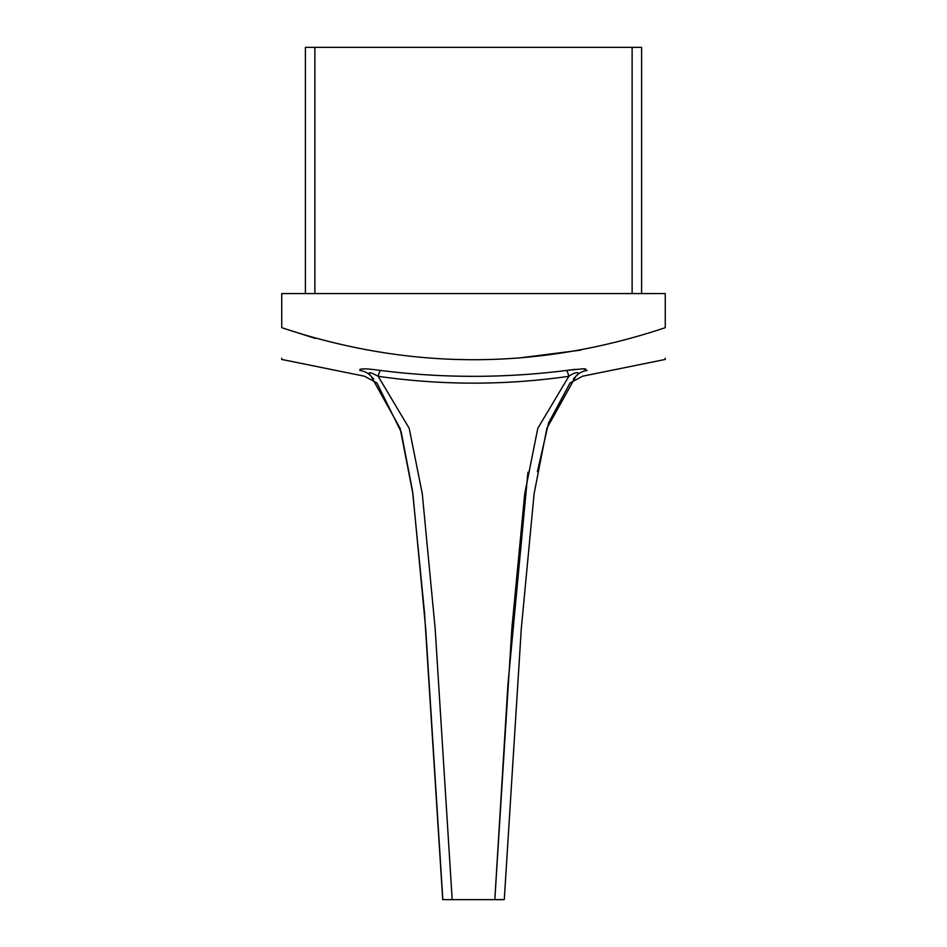 <?xml version="1.0" encoding="UTF-8"?>
<svg xmlns="http://www.w3.org/2000/svg" width="947" height="947" viewBox="0 0 947 947"><rect width="100%" height="100%" fill="white"/><g stroke="black" fill="none" stroke-linecap="round" stroke-linejoin="round"><path stroke-width="1.42" d="M281.733 327.686C281.733 370.384 281.733 370.384 281.733 327.686L281.733 293.57L665.268 293.57L665.268 327.686C537.588 370.384 409.743 370.384 281.733 327.686L315.434 338.47M435.147 628.559L422.279 493.73L409.211 428.328L378.161 376.314L409.211 428.328L422.279 493.73L435.147 628.559L452.181 899.65L442.723 899.65L424.493 612.543L412.525 491.055L401.197 432.01L376.93 382.979L364.417 376.196L281.733 359.446L281.733 358.238M360.038 369.33L359.919 370.443C366.158 378.291 366.158 378.291 359.919 370.443C358.759 368.359 365.601 368.359 380.445 370.443C442.486 378.291 504.514 378.291 566.555 370.443L583.103 368.797L587.081 370.443C580.842 378.291 580.842 378.291 587.081 370.443C580.842 378.291 580.842 378.291 587.081 370.443A18.94 18.597 -137.8 0 0 575.847 376.314L546.869 428.328L534.108 493.73L521.3 628.559L504.278 899.65L494.819 899.65L502.478 899.543M522.152 357.587L580.641 350.165M665.268 358.238L665.268 359.446L582.583 376.196L570.07 382.979L548.573 422.918L537.387 471.63M665.268 327.686C665.268 370.384 665.268 370.384 665.268 327.686M585.601 368.939L584.524 368.833M584.5 368.833L583.281 368.797M575.291 369.33L566.555 370.443A18.94 2.403 81.9 0 1 568.839 376.314C505.473 385.417 441.906 385.417 378.161 376.314C369.46 371.496 367.128 371.496 371.153 376.314L373.71 379.179M305.408 293.57L305.408 47.35L641.593 47.35L641.593 293.57M452.181 899.65L494.819 899.65L511.853 628.559L524.721 493.73L537.789 428.328L568.839 376.314C575.374 371.532 581.967 371.473 575.847 376.314L573.29 379.179M359.919 370.443A18.94 18.597 137.8 0 1 371.153 376.314L400.131 428.328L412.892 493.73L425.7 628.559L442.841 899.638M527.941 472.21L507.935 684.432L494.926 897.874M574.213 378.125L575.847 376.314M378.161 376.314A18.94 2.403 98.1 0 1 380.445 370.443M314.877 47.35L314.877 293.57M632.123 293.57L632.123 47.35"/></g></svg>
